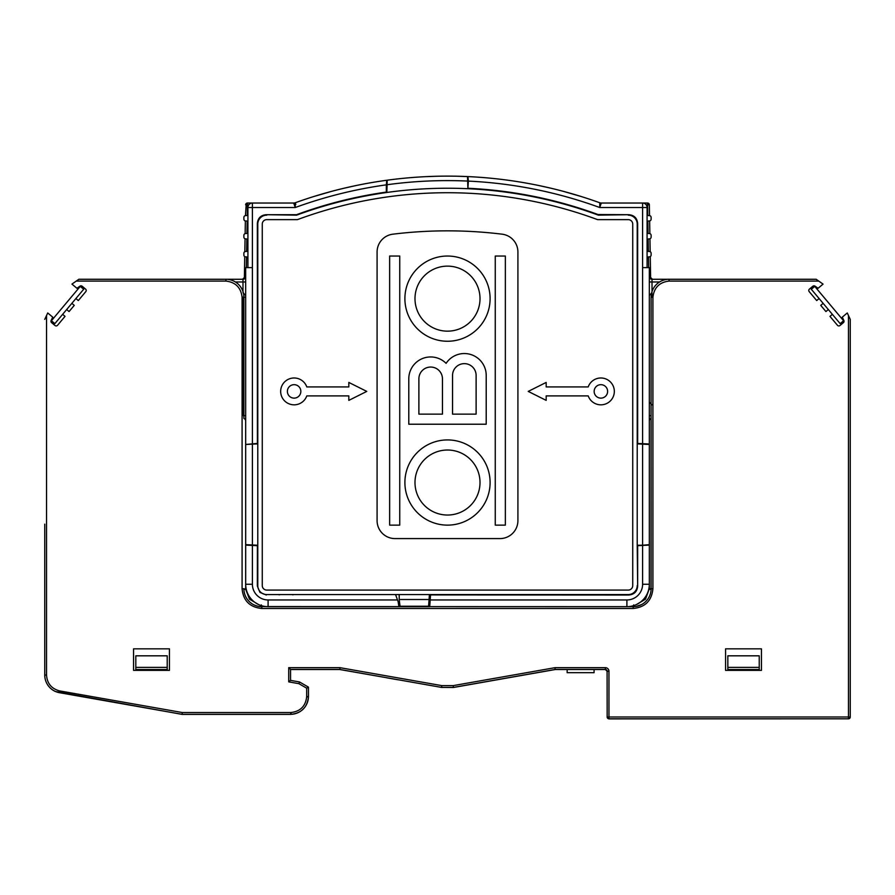 <?xml version="1.0" encoding="UTF-8"?>
<svg xmlns="http://www.w3.org/2000/svg" width="895" height="895" viewBox="0 0 895 895"><rect width="100%" height="100%" fill="white"/><g stroke="black" fill="none" stroke-linecap="round" stroke-linejoin="round"><path stroke-width="1.34" d="M388.788 179.984L386.729 180.264L388.788 179.984L386.729 180.264L386.338 184.84A444.009 444.009 0 0 0 295.272 207.517L295.216 202.773A4.497 4.497 0 0 1 293.694 203.031A4.497 4.497 0 0 0 295.216 202.773A448.496 448.496 0 0 1 386.729 180.264A448.496 448.496 0 0 0 295.216 202.773L295.831 204.44M445.262 176.125L451.986 176.147M647.085 222.765A1.79 1.79 0 0 1 648.875 220.975A1.79 1.79 0 0 0 647.085 222.765A1.79 1.79 0 0 1 648.875 220.975L649.322 220.975A1.79 1.79 0 0 0 651.112 219.185L651.112 217.384A1.79 1.79 0 0 0 649.322 215.594L648.875 215.594A1.79 1.79 0 0 1 647.085 213.793M647.085 258.644A1.79 1.79 0 0 1 648.875 256.854A1.79 1.79 0 0 0 647.085 258.644A1.79 1.79 0 0 1 648.875 256.854L649.322 256.854A1.79 1.79 0 0 0 651.112 255.064L651.112 253.263A1.79 1.79 0 0 0 649.322 251.473L648.875 251.473A1.79 1.79 0 0 1 647.085 249.683M647.085 240.71A1.79 1.79 0 0 1 648.875 238.909A1.79 1.79 0 0 0 647.085 240.71A1.79 1.79 0 0 1 648.875 238.909L649.322 238.909A1.79 1.79 0 0 0 651.112 237.119L651.112 235.329A1.79 1.79 0 0 0 649.322 233.528L648.875 233.528A1.79 1.79 0 0 1 647.085 231.738M247.915 249.683A1.79 1.79 0 0 1 246.125 251.473A1.79 1.79 0 0 0 247.915 249.683A1.79 1.79 0 0 1 246.125 251.473L245.677 251.473A1.79 1.79 0 0 0 243.887 253.263L243.887 255.064A1.79 1.79 0 0 0 245.677 256.854L246.125 256.854A1.79 1.79 0 0 1 247.915 258.644M247.915 231.738A1.79 1.79 0 0 1 246.125 233.528A1.79 1.79 0 0 0 247.915 231.738A1.79 1.79 0 0 1 246.125 233.528L245.677 233.528A1.79 1.79 0 0 0 243.887 235.329L243.887 237.119A1.79 1.79 0 0 0 245.677 238.909L246.125 238.909A1.79 1.79 0 0 1 247.915 240.71M247.915 213.793A1.79 1.79 0 0 1 246.125 215.594A1.79 1.79 0 0 0 247.915 213.793A1.79 1.79 0 0 1 246.125 215.594L245.677 215.594A1.79 1.79 0 0 0 243.887 217.384L243.887 219.185A1.79 1.79 0 0 0 245.677 220.975L246.125 220.975A1.79 1.79 0 0 1 247.915 222.765M258.633 604.584L249.492 599.18L245.689 589.246L245.677 420.997A2.696 2.696 0 0 0 243.887 418.468A2.696 2.696 0 0 1 245.677 421.008A2.696 2.696 0 0 0 243.887 418.468A2.696 2.696 0 0 1 245.677 421.008A2.696 2.696 0 0 0 243.887 418.468L243.887 297.218A17.945 17.945 0 0 0 225.943 279.274L78.838 279.274L71.947 284.107L76.925 288.279L79.979 286.143A1.79 1.79 0 0 1 82.161 286.243L85.573 289.096A1.79 1.79 0 0 1 85.797 291.625L78.301 300.563L75.896 298.538L71.857 303.349L74.263 305.374L69.072 311.561L66.666 309.536L62.639 314.346L65.033 316.36L57.537 325.299A1.79 1.79 0 0 1 55.02 325.523L51.608 322.659A1.79 1.79 0 0 1 51.127 320.522L52.704 317.143L47.726 312.959L44.75 319.347L46.54 315.499L46.54 675.054L44.75 675.054A17.945 17.945 0 0 0 59.573 692.719L182.099 714.322L290.528 714.322A17.945 17.945 0 0 0 308.462 696.377L306.661 696.869C305.553 706.2 300.34 711.413 291.02 712.521L290.528 714.322M257.402 443.875L257.335 223.66C257.794 218.145 260.781 215.147 266.307 214.699L296.625 215.147A436.391 436.391 0 0 1 598.375 215.147L628.693 214.699C634.219 215.147 637.206 218.145 637.665 223.66L637.218 224.108M467.593 188.7A436.391 436.391 0 0 0 387.143 192.425M642.599 443.875L642.599 545.234L649.322 544.652L649.322 444.468L637.218 443.875L637.218 224.119A8.972 8.972 0 0 0 628.245 215.147M642.599 545.234L637.218 545.234L637.665 586.046C637.206 591.573 634.219 594.56 628.693 595.018L628.245 594.571A8.972 8.972 0 0 0 637.218 585.599M429.421 599.505L399.204 599.505L400.031 606.228L428.593 606.228L429.421 594.571L628.245 594.571M266.755 215.147A8.972 8.972 0 0 0 257.782 224.119L257.782 443.875L245.677 444.468L245.677 544.652L257.782 545.234L257.782 585.599A8.972 8.972 0 0 0 266.755 594.571L399.204 594.571L399.204 599.505M467.906 188.711L467.514 176.572A448.496 448.496 0 0 0 387.222 180.197L386.83 192.47M429.421 594.571L399.204 594.571M257.782 443.875L257.782 545.234M637.218 545.234L637.218 443.875M266.755 219.633L297.431 219.633A431.905 431.905 0 0 1 597.569 219.633L628.245 219.633A4.486 4.486 0 0 1 632.731 224.119L632.731 585.599A4.486 4.486 0 0 1 628.245 590.085L266.755 590.085A4.486 4.486 0 0 1 262.269 585.599L262.269 224.119A4.486 4.486 0 0 1 266.755 219.633M546.174 395.892L546.174 400.378L528.229 391.406L546.174 382.433L546.174 386.92L588.205 386.92A13.459 13.459 0 0 1 614.339 391.406A13.459 13.459 0 0 1 588.205 395.892L546.174 395.892M377.086 251.987A17.945 17.945 0 0 1 392.838 234.188A448.496 448.496 0 0 1 502.162 234.188A17.945 17.945 0 0 1 517.914 251.987L517.914 520.655A17.945 17.945 0 0 1 499.969 538.589L395.031 538.589A17.945 17.945 0 0 1 377.086 520.655L377.086 251.987M348.826 386.92L348.826 382.433L366.771 391.406L348.826 400.378L348.826 395.892L306.795 395.892A13.459 13.459 0 0 1 280.661 391.406A13.459 13.459 0 0 1 306.795 386.92L348.826 386.92M594.157 391.406A6.724 6.724 0 0 0 600.881 398.13A6.724 6.724 0 0 0 607.615 391.406A6.724 6.724 0 0 0 600.881 384.671A6.724 6.724 0 0 0 594.157 391.406M404.898 482.528A42.602 42.602 0 0 0 447.5 525.13A42.602 42.602 0 0 0 490.102 482.528A42.602 42.602 0 0 0 447.5 439.926A42.602 42.602 0 0 0 404.898 482.528M480.011 482.528A32.511 32.511 0 0 1 447.5 515.039A32.511 32.511 0 0 1 414.989 482.528A32.511 32.511 0 0 1 447.5 450.017A32.511 32.511 0 0 1 480.011 482.528M446.102 363.336A21.872 21.872 0 0 0 408.791 378.831L408.791 424.219L486.209 424.219L486.209 375.43A21.872 21.872 0 0 0 446.102 363.336M476.118 414.128L452.546 414.128L452.546 375.43A11.78 11.78 0 0 1 464.326 363.639A11.78 11.78 0 0 1 476.118 375.43L476.118 414.128M442.454 378.831L442.454 414.128L418.882 414.128L418.882 378.831A11.78 11.78 0 0 1 430.674 367.051A11.78 11.78 0 0 1 442.454 378.831M399.741 525.13L399.741 256.037L389.649 256.037L389.649 525.13L399.741 525.13M495.259 525.13L505.351 525.13L505.351 256.037L495.259 256.037L495.259 525.13M404.898 298.65A42.602 42.602 0 0 0 447.5 341.252A42.602 42.602 0 0 0 490.102 298.65A42.602 42.602 0 0 0 447.5 256.037A42.602 42.602 0 0 0 404.898 298.65M480.011 298.65A32.511 32.511 0 0 1 447.5 331.161A32.511 32.511 0 0 1 414.989 298.65A32.511 32.511 0 0 1 447.5 266.128A32.511 32.511 0 0 1 480.011 298.65M287.384 391.406A6.724 6.724 0 0 0 294.119 398.13A6.724 6.724 0 0 0 300.843 391.406A6.724 6.724 0 0 0 294.119 384.671A6.724 6.724 0 0 0 287.384 391.406M293.18 594.571L278.904 594.571M442.522 594.571L432.251 594.571M481.991 594.571L470.602 594.839M549.977 594.571L538.589 594.571M598.598 594.571L587.209 594.839M429.421 594.906L628.693 595.018M395.556 594.571L266.755 594.571M280.269 594.571L279.095 594.839M257.402 545.234L257.335 586.046L259.964 592.389L266.307 595.018M257.335 545.681L245.677 545.1L245.677 584.256A22.42 22.42 0 0 0 268.097 606.676L399.964 606.676L398.107 601.608L398.913 606.676M430.54 595.018L429.712 606.676L399.964 606.676M398.107 601.608L395.713 595.018M430.54 599.952L626.903 599.952L626.903 606.676A22.42 22.42 0 0 0 649.322 584.256L649.322 545.1L637.665 545.681L637.665 586.046M647.085 267.616L647.085 207.517A4.486 4.486 0 0 0 642.599 203.031L601.306 203.031A4.497 4.497 0 0 1 599.784 202.773L599.728 207.517A444.009 444.009 0 0 0 468.353 181.103L467.962 176.595A448.496 448.496 0 0 1 599.784 202.773A4.497 4.497 0 0 0 601.306 203.031L599.728 207.517L642.599 207.517L642.599 267.616L649.322 267.616L649.322 444.468M598.408 594.839L597.245 594.571M292.989 594.839L291.871 594.571M296.144 215.147L296.995 214.531A436.838 436.838 0 0 1 386.338 192.089L386.338 184.84M468.353 181.103L467.906 188.33M468.353 188.286A436.838 436.838 0 0 1 598.005 214.531L628.693 214.699M257.782 233.08L257.782 244.749M257.782 362.755L257.782 372.969M257.782 409.832L257.782 420.046M245.677 444.468L257.335 443.428M296.066 214.699L266.307 214.699M245.677 545.1L245.677 539.405M252.401 443.428L252.401 267.616L245.677 267.616L245.677 444.021M252.401 267.616L252.401 207.517L295.272 207.517L293.694 203.031L252.401 203.031A4.486 4.486 0 0 0 247.915 207.517L247.915 267.616M459.213 176.281A448.496 448.496 0 0 1 465.915 176.505L459.213 176.281M649.322 444.021L637.665 443.428L637.665 223.66M637.218 284.565L637.218 275.515M637.218 418.715L637.218 409.832M637.218 372.969L637.218 362.755M601.306 203.031A4.497 4.497 0 0 1 599.784 202.773A448.496 448.496 0 0 0 467.962 176.595L465.915 176.505M402.716 178.362A448.496 448.496 0 0 0 395.489 179.145M235.396 281.97L242.981 281.97L242.981 279.274A2.696 2.696 0 0 0 245.677 276.589A2.696 2.696 0 0 1 242.981 279.274L212.484 279.274M242.981 292.732L245.677 295.428M539.953 594.571L538.779 594.839M481.801 594.839L480.626 594.571M652.019 404.853L649.322 402.168M649.322 295.406L652.019 292.732L652.019 297.218M682.516 279.274L652.019 279.274A2.696 2.696 0 0 1 649.322 276.589M649.322 588.753L649.322 420.997A2.696 2.696 0 0 1 651.112 418.468L651.112 588.742L649.322 588.753L645.508 599.18L636.367 604.584M839.857 718.808L608.98 718.875L607.19 717.085M442.029 687.416L453.429 687.483L555.168 669.538L605.389 669.538L607.19 671.34M727.836 655.822L759.228 655.822L759.228 669.538L727.836 669.538L727.836 655.822M608.98 718.875L621.052 718.875M442.052 687.483L397.537 679.641M386.785 677.75L339.876 669.538L290.551 669.538L290.551 680.379L290.528 669.471L288.727 667.681L288.727 681.878L290.528 680.379L299.501 681.956L298.874 683.668L288.727 681.878M45.6 680.502A17.945 17.945 0 0 0 55.434 691.511L182.121 714.389L290.551 714.389C301.447 713.326 307.421 707.352 308.484 696.455L308.462 687.192M234.21 714.389L229.5 714.389M167.208 655.822L135.816 655.822L135.816 669.538L167.208 669.538L167.208 655.822M386.774 677.806L397.537 679.708M567.161 672.682L567.161 669.538L567.161 672.682L594.079 672.682L594.079 669.538M135.816 667.379L167.208 667.379M759.228 667.379L727.836 667.379M83.682 289.264L80.248 286.389L51.418 320.746L54.852 323.621L83.682 289.264M57.179 313.865L74.475 293.258M607.179 717.219L607.168 717.007A1.79 1.79 0 0 0 608.958 718.808L848.46 718.808A1.79 1.79 0 0 0 850.25 717.007L850.25 319.347L847.274 312.959L842.296 317.143L843.873 320.522A1.79 1.79 0 0 1 843.392 322.659L839.98 325.523A1.79 1.79 0 0 1 837.463 325.299L829.967 316.36L832.361 314.346L828.334 309.536L825.928 311.561L820.737 305.374L823.143 303.349L819.104 298.538L816.699 300.563L809.203 291.625A1.79 1.79 0 0 1 809.427 289.096L812.839 286.243A1.79 1.79 0 0 1 815.021 286.143L818.075 288.279L823.053 284.107L816.162 279.274L669.057 279.274A17.945 17.945 0 0 0 651.112 297.218L651.012 590.678M607.09 670.758L607.168 717.007A1.79 1.79 0 0 0 608.958 718.808L608.958 671.261A3.591 3.591 0 0 0 605.367 667.681L554.989 667.681L555.146 669.471L605.367 669.471A1.79 1.79 0 0 1 607.168 671.261L608.958 671.261M44.75 634.488L44.75 622.898M44.75 524.157L44.75 675.054A17.945 17.945 0 0 0 59.573 692.719L59.428 690.862C51.395 688.624 47.099 683.344 46.54 675.054M261.821 605.781L261.821 608.477C249.839 607.302 243.261 600.724 242.086 588.742L242.086 297.218C240.934 287.608 235.553 282.227 225.943 281.075L76.276 281.075M818.724 281.075L669.057 281.075C659.447 282.227 654.066 287.608 652.914 297.218L652.914 588.742C651.739 600.724 645.161 607.302 633.179 608.477L633.179 606.676L259.886 606.575M761.444 648.841L761.444 670.366L725.565 670.366L725.565 648.841L761.444 648.841M169.435 648.841L133.556 648.841L133.556 670.366L169.435 670.366L169.435 648.841M290.528 712.532L182.256 712.532L182.099 714.322M308.462 696.377L308.462 687.136L299.501 681.956M298.874 683.668L306.672 688.165L308.462 687.136M290.528 669.471L339.854 669.471L441.593 687.416L453.407 687.416L555.146 669.471M453.407 687.416L453.25 685.615L441.75 685.615L340.01 667.681L339.854 669.471M441.75 685.615L441.593 687.416M849.713 718.282L849.724 718.282A1.79 1.79 0 0 1 848.46 718.808L849.724 718.282A1.79 1.79 0 0 0 850.25 717.007L848.46 718.808A1.79 1.79 0 0 0 849.724 718.282L849.489 718.047M650.262 256.596L650.62 277.517A1.79 1.79 0 0 0 650.732 278.11M651.851 279.184A1.79 1.79 0 0 0 652.421 279.274L650.62 277.517L649.49 277.517M646.168 204.81L649.356 204.798L649.546 215.605M649.636 220.942L649.859 233.617M649.949 238.797L650.173 251.685M245.677 588.753L243.887 589.29L245.689 589.246M257.368 606.116L254.572 605.154M249.571 601.843L247.714 599.818M244.794 594.392L244.156 591.886M633.179 605.781L633.179 606.676A17.945 17.945 0 0 0 651.112 588.742L651.112 588.742A17.945 17.945 0 0 1 633.179 606.676M650.508 593.385L649.669 595.801M646.302 600.97L644.243 602.861M641.659 604.55L636.054 606.452M651.112 577.085L651.112 418.468L651.112 577.085M850.25 717.007L849.724 718.282M261.821 606.676L261.821 606.676A17.945 17.945 0 0 1 243.887 588.742L242.086 588.742M244.268 278.11A1.79 1.79 0 0 0 244.38 277.517L242.579 279.274A1.79 1.79 0 0 0 243.149 279.184M648.83 204.798L648.819 203.545A1.79 1.79 0 0 0 647.566 203.031L642.599 203.031L642.599 207.517L647.085 207.517M647.745 215.192L647.566 203.557L648.595 203.78M648.819 203.545A1.79 1.79 0 0 1 649.356 204.798A1.79 1.79 0 0 0 647.566 203.031L647.566 203.557M313.239 196.687L331.508 191.385M343.825 188.274L356.21 185.511M425.304 176.673L437.979 176.226M457.021 176.226L469.696 176.673M538.79 185.511L551.175 188.274M563.492 191.385L581.761 196.687M252.401 203.031A4.486 4.486 0 0 0 247.915 207.517L252.401 207.517L252.401 203.031L247.434 203.031A1.79 1.79 0 0 0 246.181 203.545L246.17 204.798L247.434 204.81L247.255 215.192M247.434 203.031L247.434 204.81L248.832 204.81M247.434 203.557L246.405 203.78M245.51 277.517L244.38 277.517L244.738 256.596M244.827 251.685L245.051 238.797M245.14 233.617L245.364 220.942M245.454 215.605L246.17 204.798M246.181 203.545A1.79 1.79 0 0 0 245.644 204.798A1.79 1.79 0 0 1 246.181 203.545M814.752 286.389L811.317 289.264L840.148 323.621L843.582 320.746L814.752 286.389M820.525 293.258L837.821 313.865M467.906 181.081A444.009 444.009 0 0 0 386.83 184.773M252.401 545.234L252.401 443.875M626.903 606.676A22.42 22.42 0 0 0 649.322 584.256L642.599 584.256L642.599 545.681M245.677 584.256A22.42 22.42 0 0 0 268.097 606.676L268.097 599.952A15.696 15.696 0 0 1 252.401 584.256L245.677 584.256M397.514 599.952L268.097 599.952M252.401 584.256L252.401 545.681M626.903 599.952A15.696 15.696 0 0 0 642.599 584.256M642.599 267.616L642.599 443.428M599.784 202.773A448.496 448.496 0 0 0 467.962 176.595M242.981 291.613L242.981 281.97L245.677 281.97M242.981 297.218L242.981 415.627M245.677 415.627L243.887 415.627M649.322 281.97L652.019 281.97L652.019 279.274M652.019 291.613L652.019 281.97L659.604 281.97M651.112 415.627L649.322 415.627M261.821 608.477L633.179 608.477M848.46 315.499L848.46 717.007L607.168 717.007M453.25 685.615L554.989 667.681M340.01 667.681L288.727 667.681M306.672 688.165L306.672 696.377M59.887 690.951L182.256 712.532M291.02 712.521L291.065 714.311M306.661 696.869L308.462 696.925M605.367 667.681L605.367 669.471A1.79 1.79 0 0 1 607.168 671.261M849.724 717.007L848.46 717.007L848.46 718.282M247.154 221.3L246.942 233.338M246.841 239.066L246.628 251.405M246.528 256.899L246.349 267.616M648.651 267.616L648.472 256.899M648.372 251.405L648.159 239.066M648.058 233.338L647.846 221.3M242.086 297.218L245.677 297.229M259.964 606.586L261.284 606.676L261.329 604.897M633.716 606.676L633.671 604.897M651.112 589.29L649.311 589.246M651.112 588.742L652.914 588.742M651.112 297.218L652.914 297.218M669.057 281.075L669.057 279.274M225.943 279.274L225.943 281.075M59.07 692.618L59.428 690.862M257.447 606.139L254.482 605.109M636.021 606.452L639.075 605.68"/></g></svg>
